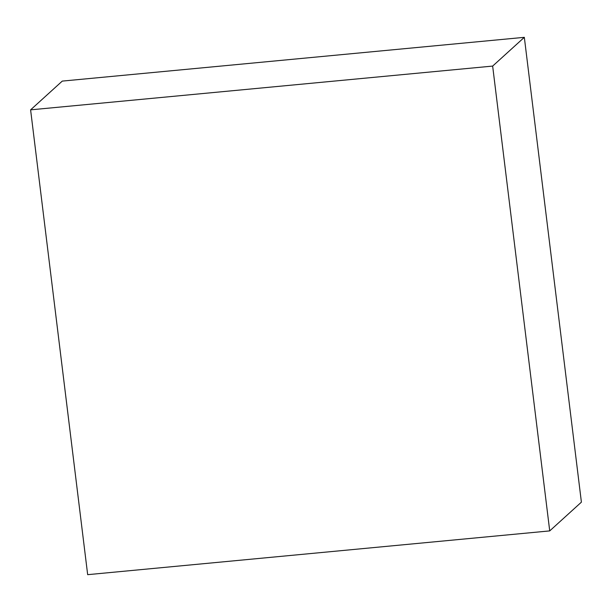 <?xml version="1.0" encoding="UTF-8"?>
<svg xmlns="http://www.w3.org/2000/svg" width="612" height="612" viewBox="0 0 612 612"><rect width="100%" height="100%" fill="white"/><g stroke="black" fill="none" stroke-linecap="round" stroke-linejoin="round"><path stroke-width="0.92" d="M581.4 502.154L549.721 530.902L492.652 66.081L524.331 37.332L581.4 502.154L524.331 37.332L492.652 66.081L30.6 109.846L62.279 81.098L524.331 37.332L62.279 81.098L30.6 109.846L87.669 574.668L549.721 530.902L581.4 502.154M549.721 530.902L492.652 66.081L30.6 109.846L87.669 574.668L549.721 530.902"/></g></svg>
